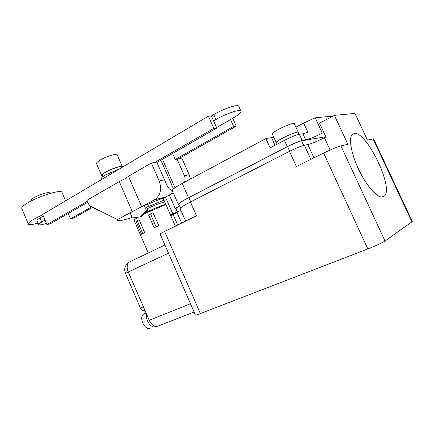 <?xml version="1.0" encoding="UTF-8"?>
<svg xmlns="http://www.w3.org/2000/svg" width="434" height="434" viewBox="0 0 434 434"><rect width="100%" height="100%" fill="white"/><g stroke="black" fill="none" stroke-linecap="round" stroke-linejoin="round"><path stroke-width="0.65" d="M62.002 192.425L61.932 192.267C61.313 189.099 37.443 196.58 26.669 203.497C22.931 205.852 21.309 207.523 21.798 208.51L28.281 223.998M38.078 223.087C32.42 224.682 29.176 225.04 28.346 224.156C27.917 223.309 29.588 221.747 33.369 219.468L42.76 214.716M49.612 193.049L49.579 192.973C49.205 191.497 38.404 194.855 33.51 198.012C31.769 199.108 31.015 199.895 31.237 200.372L31.438 200.844M238.76 106.33L238.738 106.276C238.168 103.867 223.51 108.679 213.745 114.576L211.38 115.976L208.391 116.171L42.651 214.456L46.921 224.6L87.435 201.24M154.591 162.511L213.843 128.345L208.391 116.171M211.38 115.976L216.799 128.052L213.843 128.345M213.745 114.576L215.964 119.524C225.761 113.675 240.403 108.804 240.935 111.131C241.228 112.525 238.526 114.896 232.83 118.238L230.525 119.567L233.601 126.386L175.249 159.468L181.803 158.074L189.175 174.745L184.417 175.732C185.307 177.983 185.34 180.143 184.515 182.215M232.727 118.298L236.259 126.126L233.601 126.386M236.259 126.126L178.944 158.54M92.23 207.588L73.704 218.063L70.503 218.844L68.236 213.501M43.302 215.996L39.988 217.955C37.796 219.268 36.819 220.174 37.058 220.662L38.713 224.6M87.852 202.217L50.42 223.749L46.921 224.6M216.799 128.052L156.972 162.462L156.815 162.235M215.964 119.524L213.593 120.912M216.588 127.591L230.525 119.567M45.022 220.081L41.702 222.024C39.499 223.326 38.517 224.215 38.751 224.687C39.402 225.251 41.952 224.801 46.395 223.347M91.362 207.018L70.503 218.844M132.099 217.439C125.578 219.615 121.102 220.7 118.683 220.689C117.592 220.635 117.191 220.266 117.473 219.577L132.272 211.667L119.263 181.596L125.1 178.71L128.469 176.269L151.347 163.043L159.191 180.956C162.034 189.338 160.434 195.636 154.39 199.841L165.777 197.025M132.272 211.667L132.728 211.466M119.258 169.027L105.283 174.978C102.478 176.681 101.214 177.875 101.496 178.558L101.844 179.356M121.797 167.117L121.77 167.047C121.395 165.582 111.033 168.918 105.484 172.336C103.118 173.779 102.055 174.793 102.299 175.379L102.836 176.627M117.223 154.911L117.191 154.835C116.73 153.115 105.674 156.544 99.831 160.265C97.341 161.833 96.24 162.967 96.527 163.656L101.654 175.564M102.554 175.976L101.686 175.64C101.431 175.016 102.554 173.936 105.071 172.401C110.963 168.772 121.987 165.224 122.377 166.786L122.393 167.171M141.522 206.763L154.39 199.841M190.385 179.068L189.175 174.745M162.473 159.3L174.989 187.765M173.513 188.893L160.906 160.2M172.428 193.331L173.058 192.436M172.271 190.358C170.009 190.271 167.931 187.889 166.027 183.219L156.782 162.159L151.347 163.043M141.658 206.649L128.469 176.269M117.473 219.577L89.312 205.629L87.006 200.242L119.263 181.596M89.312 205.629L99.18 211.016M184.417 175.732L176.969 158.866M172.602 153.473L175.249 159.468M137.225 220.776L139.124 219.788L144.647 232.548L141.582 234.214L136.092 221.524L137.225 220.776L142.737 233.508L144.647 232.548M138.153 217.163C135.234 218.915 133.916 220.027 134.198 220.505L148.244 252.979M144.484 313.587L143.573 314.07C138.495 317.384 145.054 331.196 150.186 327.979M165.875 204.452C162.679 205.005 152.99 208.9 147.213 211.966L144.723 213.354M144.088 308.373L128.247 271.988L125.529 273.404L140.361 308.031L143.437 306.849L149.204 320.297C151.759 325.316 154.694 327.252 158.014 326.097L194.069 312.024M146.741 314.558C145.254 320.471 151.607 328.977 155.589 326.471M165.902 204.512L144.234 213.875M153.007 212.714L158.817 225.637L154.135 227.774L148.536 214.884L153.007 212.714L158.817 225.637M154.135 227.774L156.099 226.787L150.479 213.87M156.099 226.787L158.632 225.637M135.473 223.456L140.855 235.89M141.582 234.214L142.737 233.508M147.175 208.841L147.457 208.694C153.381 205.51 163.499 201.761 163.623 202.683L163.64 202.721M140.453 216.848L146.459 210.517L147.75 210.17L141.75 216.485L140.453 216.848L132.327 217.966L130.119 212.861L144.202 205.331L147.685 204.447C153.902 201.604 159.636 199.293 164.893 197.503M146.459 210.517L144.202 205.331M147.685 204.447L148.58 206.503L164.003 200.166M147.75 210.17L146.399 207.067L148.58 206.503M165.777 204.219L164.898 204.674M354.046 133.52L351.941 134.838C348.334 139.238 351.849 156.24 360.095 172.314C368.292 188.427 378.985 199.271 383.542 196.765L384.692 195.815C393.595 186.468 365.873 130.189 354.046 133.52M299.01 134.334L298.093 132.337C297.952 131.345 289.152 134.621 282.534 138.158C278.357 140.404 276.306 141.847 276.382 142.488L277.152 144.175M298.25 132.262L294.285 123.619C294.095 122.507 285.149 125.779 278.471 129.424C274.255 131.741 272.199 133.254 272.313 133.965L276.225 142.558C276.143 141.913 278.227 140.448 282.463 138.169C289.18 134.583 298.109 131.252 298.25 132.262L298.196 132.56M411.942 221.817L412.295 221.427L373.609 138.885L373.083 138.885L411.942 221.817L385.023 241.011L340.885 145.873L347.884 144.354L334.408 115.363L354.958 113.41L367.446 140.106L373.083 138.885M200.383 313.554L164.622 231.49C161.578 233.004 160.103 233.888 160.189 234.154L195.376 315.019C195.512 315.268 197.182 314.78 200.383 313.554L367.826 248.932C376.104 245.655 381.833 243.018 385.023 241.011M340.885 145.873C337.283 146.871 331.527 149.274 323.623 153.088L367.826 248.932M185.649 221.123L180.197 208.7C179.936 207.902 183.343 205.673 190.423 202.005L289.473 151.357L296.395 166.515L323.623 153.088M164.622 231.49L196.493 215.774L190.423 202.005M289.473 151.357C296.015 148.108 300.974 146.068 304.353 145.222L307.836 144.571C311.525 143.659 317.053 141.376 324.426 137.724L325.907 136.976L319.516 123.158L334.408 115.363M175.385 226.185L170.866 215.85L180.869 210.23M173.345 214.282L173.139 213.805L171.164 215.085L171.305 215.41M173.139 213.805L177.484 211.597L175.96 208.125L179.654 205.955M190.721 201.853L188.855 197.627C181.96 201.24 178.651 203.465 178.927 204.3L180.539 207.962M188.855 197.627L287.59 146.589L289.711 151.238M303.697 145.374L301.614 140.833C298.408 141.587 293.731 143.508 287.59 146.589M301.614 140.833L325.777 136.705M171.246 215.28L170.633 215.318L172.824 213.897L177.484 211.597M177.18 211.683L175.656 208.212L175.96 208.125M179.291 205.125L178.374 204.544C178.086 203.692 181.472 201.414 188.53 197.714L287.319 146.638C293.84 143.366 298.804 141.332 302.2 140.529L305.704 139.932C309.409 139.07 314.943 136.797 322.299 133.119L323.997 132.858M175.656 208.212L179.578 205.787M172.824 213.897L165.5 197.172L173.199 192.761M165.5 197.172L163.368 198.712L170.627 215.302M322.299 133.119L315.22 117.809L333.046 116.073M302.2 140.529L299.33 134.28L302.867 133.759L307.858 132.24L303.637 123.066L315.22 117.809M299.33 134.28C295.912 135.023 290.948 137.046 284.444 140.35L287.319 146.638M188.53 197.714L182.237 183.436L265.912 138.565L270.132 147.858L284.444 140.35M182.237 183.436C175.244 187.249 171.929 189.68 172.303 190.727L178.336 204.463M265.912 138.565L273.8 137.231M295.917 127.173L303.637 123.066M41.702 222.024L39.988 217.955M164.546 179.844L159.191 180.956M190.477 303.757L149.204 320.297M129.207 262.076L128.99 262.179C126.853 264.344 126.603 267.615 128.247 271.988L168.479 253.206M330.122 150.039L324.426 137.724M310.858 159.381L304.353 145.222M177.707 225.04L173.058 214.429M176.98 212.443L181.651 223.092M177.056 211.819L177.267 212.297M313.945 157.862L307.836 144.571M169.379 195.11L175.222 208.434M305.704 139.932L302.867 133.759M271.613 137.735L275.048 145.276M61.932 192.267L65.577 200.855M240.935 111.131L238.738 106.276M49.579 192.973L49.807 193.521M166.027 183.219L156.842 162.283M121.77 167.047L121.938 167.437M117.191 154.835L122.377 166.786M125.529 273.404C124.759 270.469 123.05 267.317 128.99 262.179L164.915 245.015M144.923 310.315C143.529 311.037 142.01 310.272 140.361 308.031M143.573 314.07L146.09 313.039M163.623 202.683L164.54 204.772M381.687 197.101L384.692 195.815"/></g></svg>
